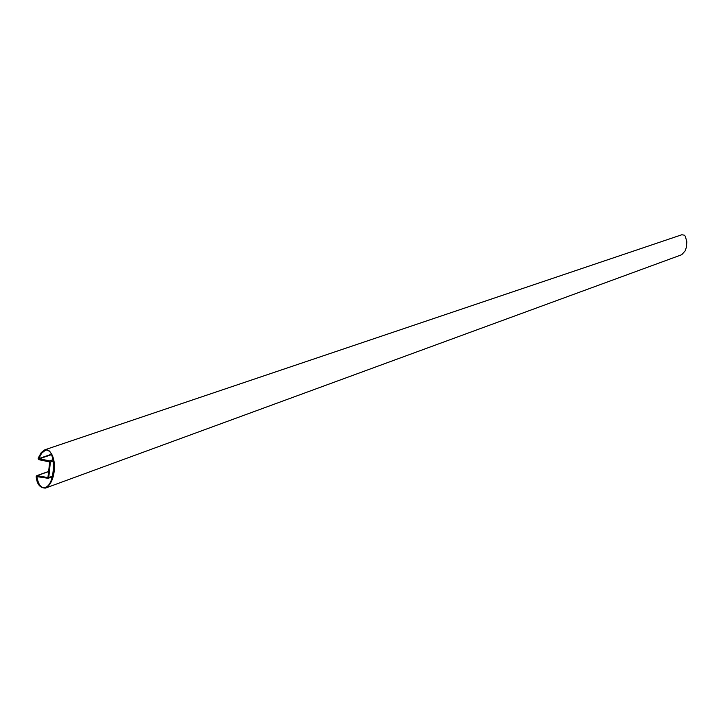 <?xml version="1.0" encoding="UTF-8"?>
<svg xmlns="http://www.w3.org/2000/svg" width="723" height="723" viewBox="0 0 723 723"><rect width="100%" height="100%" fill="white"/><g stroke="black" fill="none" stroke-linecap="round" stroke-linejoin="round"><path stroke-width="1.08" d="M49.706 461.925L47.917 477.605L37.162 475.635L36.159 476.692C36.963 484.311 40.072 488.106 45.486 488.079C57.415 482.187 57.623 449.48 44.862 449.796L41.292 452.499L38.102 458.301L38.843 459.683L49.706 461.925M38.735 458.617L49.58 460.913L50.384 462.051L48.739 477.541L48.17 478.301L36.837 476.629C38.436 484.934 41.238 488.522 45.224 487.383C56.548 484.437 55.544 445.151 45.097 450.501L41.672 453.176L38.735 458.617L51.342 454.297M45.486 488.079L681.699 254.731L685.16 250.89L686.389 247.212L686.85 241.862L685.341 236.322L684.292 235.165L681.807 234.767L44.862 449.796M37.162 475.635L48.685 471.55M36.837 476.629L37.406 476.421M38.925 458.96L51.514 454.64M49.58 460.913L53.113 459.692M50.384 462.051L53.348 461.021M48.739 477.541L52.472 476.195M36.728 475.671L48.694 471.423M48.17 478.301L52.3 476.819"/></g></svg>
